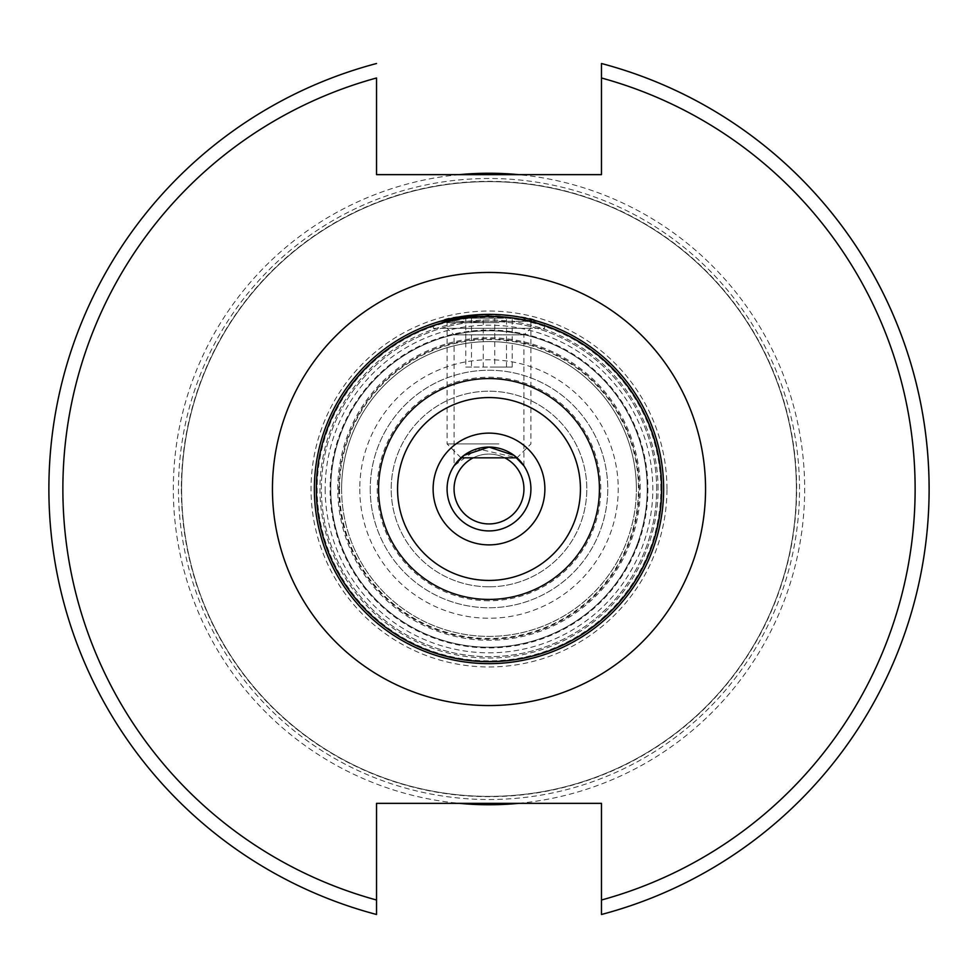 <?xml version="1.0" encoding="UTF-8"?>
<svg xmlns="http://www.w3.org/2000/svg" width="978" height="978" viewBox="0 0 978 978"><rect width="100%" height="100%" fill="white"/><g stroke="black" fill="none" stroke-linecap="round" stroke-linejoin="round"><path stroke-width="0.73" stroke-dasharray="4.89 3.67" d="M497.093 318.18L454.831 318.18L497.093 318.18M498.927 322.642L447.08 322.642L498.927 322.642M498.927 443.914L447.08 443.914L498.927 443.914M516.946 457.887L461.054 457.887M512.227 318.18L465.772 318.18L512.227 318.18L512.227 367.08L494.734 367.08L494.734 318.18M471.506 318.18L471.506 367.08L494.734 367.08M471.506 367.08L465.772 367.08L465.772 318.18M465.772 367.08L483.266 367.08L483.266 318.18M512.227 367.08L483.266 367.08M506.494 367.08L506.494 318.18M504.88 457.887A34.927 34.927 0 0 0 454.073 489A34.927 34.927 0 0 0 489 523.927A34.927 34.927 0 0 0 523.927 489A34.927 34.927 0 0 0 473.12 457.887M489 544.88A55.88 55.88 0 0 1 433.12 489A55.88 55.88 0 0 1 489 433.12A55.88 55.88 0 0 1 544.88 489A55.88 55.88 0 0 1 489 544.88A55.88 55.88 0 0 1 433.12 489A55.88 55.88 0 0 1 489 433.12A55.88 55.88 0 0 1 544.88 489A55.88 55.88 0 0 1 489 544.88M663.646 489A174.646 174.646 0 0 0 489 314.354A174.646 174.646 0 0 0 314.354 489A174.646 174.646 0 0 0 489 663.646A174.646 174.646 0 0 0 663.646 489A174.646 174.646 0 0 0 489 314.354A174.646 174.646 0 0 0 314.354 489A174.646 174.646 0 0 0 489 663.646A174.646 174.646 0 0 0 663.646 489A174.646 174.646 0 0 0 489 314.354A174.646 174.646 0 0 0 314.354 489A174.646 174.646 0 0 0 489 663.646A174.646 174.646 0 0 0 663.646 489A174.646 174.646 0 0 0 489 314.354A174.646 174.646 0 0 0 314.354 489A174.646 174.646 0 0 0 489 663.646A174.646 174.646 0 0 0 663.646 489A174.646 174.646 0 0 0 489 314.354A174.646 174.646 0 0 0 314.354 489A174.646 174.646 0 0 0 489 663.646A174.646 174.646 0 0 0 663.646 489A174.646 174.646 0 0 0 489 314.354A174.646 174.646 0 0 0 314.354 489A174.646 174.646 0 0 0 489 663.646A174.646 174.646 0 0 0 663.646 489A174.646 174.646 0 0 1 489 663.646A174.646 174.646 0 0 1 314.354 489A174.646 174.646 0 0 0 489 663.646A174.646 174.646 0 0 0 663.646 489M523.169 318.18L530.92 322.642L530.92 443.914L517.007 457.826L477.313 448.743L454.073 465.834L454.073 334.843L523.927 334.843L454.073 334.843L447.08 328.327L530.92 328.327L447.08 328.327M523.927 465.834L523.927 334.843L530.92 328.327M537.9 321.346L440.1 321.346C453.022 312.923 524.673 312.838 537.9 321.346L544.636 323.461L544.636 328.327L433.364 328.327L433.364 323.461L440.1 321.346L537.9 321.346L480.993 314.537M433.364 328.327L544.636 328.327M447.08 489A41.92 41.92 0 0 1 489 447.08A41.92 41.92 0 0 1 530.92 489A41.92 41.92 0 0 1 489 530.92A41.92 41.92 0 0 1 447.08 489M489 600.773A111.773 111.773 0 0 1 377.227 489A111.773 111.773 0 0 1 489 377.227A111.773 111.773 0 0 1 600.773 489A111.773 111.773 0 0 1 489 600.773M489 586.8A97.8 97.8 0 0 1 391.2 489A97.8 97.8 0 0 1 489 391.2A97.8 97.8 0 0 1 586.8 489A97.8 97.8 0 0 1 489 586.8A97.8 97.8 0 0 1 391.2 489A97.8 97.8 0 0 1 489 391.2A97.8 97.8 0 0 1 586.8 489A97.8 97.8 0 0 1 489 586.8M181.627 489A307.373 307.373 0 0 0 489 796.373A307.373 307.373 0 0 0 796.373 489A307.373 307.373 0 0 0 489 181.627A307.373 307.373 0 0 0 181.627 489A307.373 307.373 0 0 0 489 796.373A307.373 307.373 0 0 0 796.373 489A307.373 307.373 0 0 0 489 181.627A307.373 307.373 0 0 0 181.627 489A307.373 307.373 0 0 1 489 181.627A307.373 307.373 0 0 1 796.373 489A307.373 307.373 0 0 0 489 181.627A307.373 307.373 0 0 0 181.627 489M799.515 489A310.515 310.515 0 0 0 489 178.485A310.515 310.515 0 0 0 178.485 489A310.515 310.515 0 0 0 489 799.515A310.515 310.515 0 0 0 799.515 489M656.654 489A167.654 167.654 0 0 0 489 321.346A167.654 167.654 0 0 0 321.346 489A167.654 167.654 0 0 0 489 656.654A167.654 167.654 0 0 0 656.654 489A167.654 167.654 0 0 0 489 321.346A167.654 167.654 0 0 0 321.346 489A167.654 167.654 0 0 0 489 656.654A167.654 167.654 0 0 0 656.654 489M341.603 489A147.397 147.397 0 0 0 489 636.397A147.397 147.397 0 0 0 636.397 489A147.397 147.397 0 0 0 489 341.603A147.397 147.397 0 0 0 341.603 489A147.397 147.397 0 0 0 489 636.397A147.397 147.397 0 0 0 636.397 489A147.397 147.397 0 0 0 489 341.603A147.397 147.397 0 0 0 341.603 489A147.397 147.397 0 0 1 489 341.603A147.397 147.397 0 0 1 636.397 489A147.397 147.397 0 0 0 489 341.603A147.397 147.397 0 0 0 341.603 489M330.772 489A158.228 158.228 0 0 0 489 647.228A158.228 158.228 0 0 0 647.228 489A158.228 158.228 0 0 0 489 330.772A158.228 158.228 0 0 0 330.772 489A158.228 158.228 0 0 0 489 647.228A158.228 158.228 0 0 0 647.228 489A158.228 158.228 0 0 0 489 330.772A158.228 158.228 0 0 0 330.772 489A158.228 158.228 0 0 1 489 330.772A158.228 158.228 0 0 1 647.228 489A158.228 158.228 0 0 0 489 330.772A158.228 158.228 0 0 0 330.772 489M359.77 489A129.23 129.23 0 0 0 489 618.23A129.23 129.23 0 0 0 618.23 489A129.23 129.23 0 0 0 489 359.77A129.23 129.23 0 0 0 359.77 489M370.246 489A118.754 118.754 0 0 0 489 607.754A118.754 118.754 0 0 0 607.754 489A118.754 118.754 0 0 0 489 370.246A118.754 118.754 0 0 0 370.246 489A118.754 118.754 0 0 0 489 607.754A118.754 118.754 0 0 0 607.754 489A118.754 118.754 0 0 0 489 370.246A118.754 118.754 0 0 0 370.246 489M929.1 489A440.1 440.1 0 0 1 601.47 914.491A440.1 440.1 0 0 0 601.47 63.509M376.53 63.509A440.1 440.1 0 0 0 376.53 914.491M376.53 803.354L601.47 803.354L601.47 900.017A426.127 426.127 0 0 0 601.47 77.983L601.47 174.646L376.53 174.646L376.53 77.983A426.127 426.127 0 0 0 376.53 900.017L376.53 803.354M651.152 549.013A172.898 172.898 0 0 1 428.987 651.152A172.898 172.898 0 0 1 326.848 428.987A172.898 172.898 0 0 1 549.013 326.848A172.898 172.898 0 0 1 651.152 549.013A172.898 172.898 0 0 1 428.987 651.152A172.898 172.898 0 0 1 326.848 428.987A172.898 172.898 0 0 1 549.013 326.848A172.898 172.898 0 0 1 651.152 549.013A172.898 172.898 0 0 1 428.987 651.152A172.898 172.898 0 0 1 326.848 428.987M340.613 434.085A158.228 158.228 0 0 1 543.915 340.613A158.228 158.228 0 0 1 637.387 543.915A158.228 158.228 0 0 1 434.085 637.387A158.228 158.228 0 0 1 340.613 434.085A158.228 158.228 0 0 1 543.915 340.613A158.228 158.228 0 0 1 637.387 543.915A158.228 158.228 0 0 1 434.085 637.387A158.228 158.228 0 0 1 340.613 434.085M327.508 429.232A172.201 172.201 0 0 1 548.768 327.508A172.201 172.201 0 0 1 650.492 548.768A172.201 172.201 0 0 1 429.232 650.492A172.201 172.201 0 0 1 327.508 429.232M518.67 803.354A315.76 315.76 0 0 0 518.67 174.646M459.33 174.646A315.76 315.76 0 0 0 459.33 803.354M181.346 489A307.654 307.654 0 0 0 489 796.654A307.654 307.654 0 0 0 796.654 489A307.654 307.654 0 0 0 489 181.346A307.654 307.654 0 0 0 181.346 489M666.959 489A177.959 177.959 0 0 0 489 311.041A177.959 177.959 0 0 0 311.041 489A177.959 177.959 0 0 0 489 666.959A177.959 177.959 0 0 0 666.959 489M661.434 489A172.434 172.434 0 0 0 489 316.566A172.434 172.434 0 0 0 316.566 489A172.434 172.434 0 0 0 489 661.434A172.434 172.434 0 0 0 661.434 489M658.06 489A169.06 169.06 0 0 0 489 319.94A169.06 169.06 0 0 0 319.94 489A169.06 169.06 0 0 0 489 658.06A169.06 169.06 0 0 0 658.06 489M660.847 489A171.847 171.847 0 0 0 489 317.153A171.847 171.847 0 0 0 317.153 489A171.847 171.847 0 0 0 489 660.847A171.847 171.847 0 0 0 660.847 489M338.804 489A150.196 150.196 0 0 0 489 639.196A150.196 150.196 0 0 0 639.196 489A150.196 150.196 0 0 0 489 338.804A150.196 150.196 0 0 0 338.804 489M339.525 489A149.475 149.475 0 0 0 489 638.475A149.475 149.475 0 0 0 638.475 489A149.475 149.475 0 0 0 489 339.525A149.475 149.475 0 0 0 339.525 489M661.568 489A172.568 172.568 0 0 0 489 316.432A172.568 172.568 0 0 0 316.432 489A172.568 172.568 0 0 0 489 661.568A172.568 172.568 0 0 0 661.568 489M325.185 489A163.815 163.815 0 0 0 489 652.815A163.815 163.815 0 0 0 652.815 489A163.815 163.815 0 0 0 489 325.185A163.815 163.815 0 0 0 325.185 489M640.235 489A151.235 151.235 0 0 0 489 337.765A151.235 151.235 0 0 0 337.765 489A151.235 151.235 0 0 0 489 640.235A151.235 151.235 0 0 0 640.235 489M638.047 544.159A158.925 158.925 0 0 1 433.841 638.047A158.925 158.925 0 0 1 339.953 433.841A158.925 158.925 0 0 1 544.159 339.953A158.925 158.925 0 0 1 638.047 544.159M460.993 457.826L447.08 443.914L447.08 322.642L454.831 318.18"/><path stroke-width="1.47" d="M460.993 457.826L517.007 457.826L523.927 465.834L513.988 455.357L489.037 447.08L464.037 455.332L454.073 465.834M473.12 457.887A34.927 34.927 0 0 0 489 523.927A34.927 34.927 0 0 0 504.88 457.887M480.993 314.537L440.1 321.346L433.364 323.461M663.646 489A174.646 174.646 0 0 1 489 663.646A174.646 174.646 0 0 1 314.354 489A174.646 174.646 0 0 1 489 314.354A174.646 174.646 0 0 1 663.646 489A174.646 174.646 0 0 0 489 314.354A174.646 174.646 0 0 0 314.354 489M530.92 489A41.92 41.92 0 0 1 489 530.92A41.92 41.92 0 0 1 447.08 489A41.92 41.92 0 0 1 489 447.08A41.92 41.92 0 0 1 530.92 489A41.92 41.92 0 0 0 489 447.08A41.92 41.92 0 0 0 447.08 489M929.1 489A440.1 440.1 0 0 0 601.47 63.509L601.47 77.983A426.127 426.127 0 0 1 601.47 900.017L601.47 803.354L376.53 803.354L376.53 900.017A426.127 426.127 0 0 1 376.53 77.983L376.53 174.646L601.47 174.646L601.47 63.509A440.1 440.1 0 0 1 601.47 914.491L601.47 900.017L601.47 914.491M459.33 803.354A315.76 315.76 0 0 0 518.67 803.354M376.53 914.491L376.53 900.017L376.53 914.491A440.1 440.1 0 0 1 376.53 63.509A440.1 440.1 0 0 0 376.53 914.491M518.67 174.646A315.76 315.76 0 0 0 459.33 174.646M537.9 321.346L544.636 323.461M272.446 489A216.554 216.554 0 0 1 489 272.446A216.554 216.554 0 0 1 705.554 489A216.554 216.554 0 0 1 489 705.554A216.554 216.554 0 0 1 272.446 489M316.322 489A172.678 172.678 0 0 0 489 661.678A172.678 172.678 0 0 0 661.678 489A172.678 172.678 0 0 0 489 316.322A172.678 172.678 0 0 0 316.322 489M397.569 489A91.431 91.431 0 0 0 489 580.431A91.431 91.431 0 0 0 580.431 489A91.431 91.431 0 0 0 489 397.569A91.431 91.431 0 0 0 397.569 489M599.428 489A110.428 110.428 0 0 1 489 599.428A110.428 110.428 0 0 1 378.572 489A110.428 110.428 0 0 1 489 378.572A110.428 110.428 0 0 1 599.428 489M544.88 489A55.88 55.88 0 0 1 489 544.88A55.88 55.88 0 0 1 433.12 489A55.88 55.88 0 0 1 489 433.12A55.88 55.88 0 0 1 544.88 489"/></g></svg>
